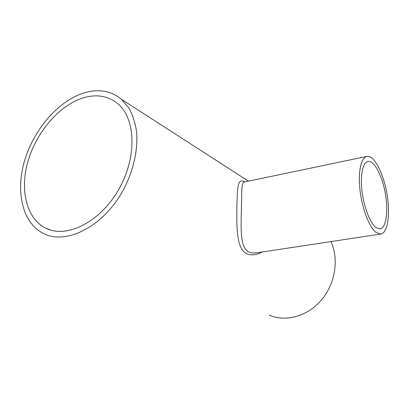 <?xml version="1.0" encoding="UTF-8"?>
<svg xmlns="http://www.w3.org/2000/svg" width="409" height="409" viewBox="0 0 409 409"><rect width="100%" height="100%" fill="white"/><g stroke="black" fill="none" stroke-linecap="round" stroke-linejoin="round"><path stroke-width="0.61" d="M82.69 98.037C96.156 93.876 107.802 95.706 117.628 103.533C135.875 118.359 137.286 157.414 118.59 189.71C100.098 222.138 66.733 238.698 45.956 228.288C26.248 218.774 19.586 189.643 28.144 160.778C36.657 131.867 59.177 105.568 82.69 98.037M83.206 93.155C97.95 88.528 110.686 90.563 121.417 99.259L128.6 107.587C132.465 114.413 135.108 122.337 136.54 131.355C138.298 150.083 133.145 172.337 122.189 192.041C102.291 226.918 66.488 244.756 44.111 233.815C22.607 223.692 15.322 192.225 24.468 161.074C33.569 129.878 57.781 101.422 83.206 93.155M330.896 241.601C339.148 259.055 335.354 283.672 321.377 300.058C307.44 316.484 285.533 322.348 269.153 315.053M262.097 252.01C256.484 255.078 251.341 255.635 246.663 253.672C236.489 248.646 236.673 228.017 236.872 207.394C237.496 186.806 237.312 177.869 244.981 181.882M376.045 227.624C370.222 223.334 363.964 207.399 362.052 191.31C360.094 175.205 362.829 162.353 367.931 161.443C374.092 160.17 382.118 175.4 385.263 193.166C388.509 210.921 386.3 227.992 380.089 228.948L376.045 227.624M366.837 156.402C373.964 154.924 383.182 172.506 386.791 192.89C390.518 213.258 388.008 232.946 380.815 234.055L376.27 232.598C369.578 227.782 362.323 209.459 360.094 190.865C357.819 172.261 360.978 157.455 366.837 156.402L244.255 182.036C240.942 182.491 241.929 194.684 241.274 212.982C241.008 230.594 240.185 247.527 248.897 252.056L252.276 253.018L256.095 252.915M45.956 228.288L51.299 230.267M121.417 99.259L248.452 181.156M380.815 234.055L256.054 252.92"/></g></svg>
